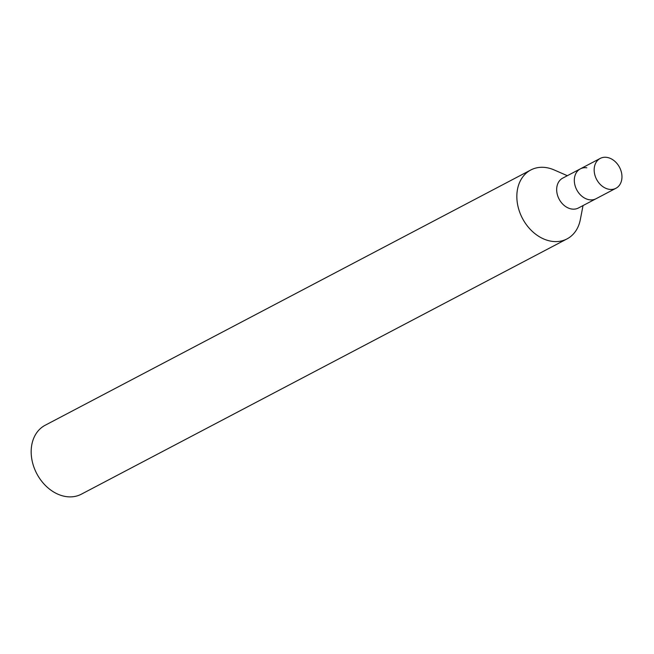 <?xml version="1.0" encoding="UTF-8"?>
<svg xmlns="http://www.w3.org/2000/svg" width="654" height="654" viewBox="0 0 654 654"><rect width="100%" height="100%" fill="white"/><g stroke="black" fill="none" stroke-linecap="round" stroke-linejoin="round"><path stroke-width="0.98" d="M567.337 175.705L554.2 169.958A38.929 29.912 62.3 0 0 545.689 167.53A38.929 29.912 62.3 0 0 530.803 169.983L45.134 425.272A38.929 29.912 62.3 0 0 33.117 464.7A38.929 29.912 62.3 0 0 66.479 496.639A38.929 29.912 62.3 0 0 81.358 494.187L567.026 238.898A38.929 29.912 62.3 0 0 580.319 219.646L583.033 205.569M530.803 169.983A38.929 29.912 62.3 0 0 518.786 209.419A38.929 29.912 62.3 0 0 552.148 241.359A38.929 29.912 62.3 0 0 567.026 238.898M586.81 167.792A16.873 12.957 62.3 0 0 580.36 168.855L562.718 178.133A16.873 12.957 62.3 0 0 557.51 195.219A16.873 12.957 62.3 0 0 571.964 209.059A16.873 12.957 62.3 0 0 578.414 207.997L615.913 188.287A16.873 12.957 62.3 0 0 621.12 171.201A16.873 12.957 62.3 0 0 606.667 157.361A16.873 12.957 62.3 0 0 600.217 158.423A16.873 12.957 62.3 0 0 595.009 175.509A16.873 12.957 62.3 0 0 609.463 189.349A16.873 12.957 62.3 0 0 615.913 188.287M580.36 168.855A16.873 12.957 62.3 0 0 575.16 185.94A16.873 12.957 62.3 0 0 589.614 199.789A16.873 12.957 62.3 0 0 596.064 198.718A16.873 12.957 62.3 0 1 589.614 199.789A16.873 12.957 62.3 0 1 575.16 185.94A16.873 12.957 62.3 0 1 580.36 168.855L600.217 158.423"/></g></svg>
